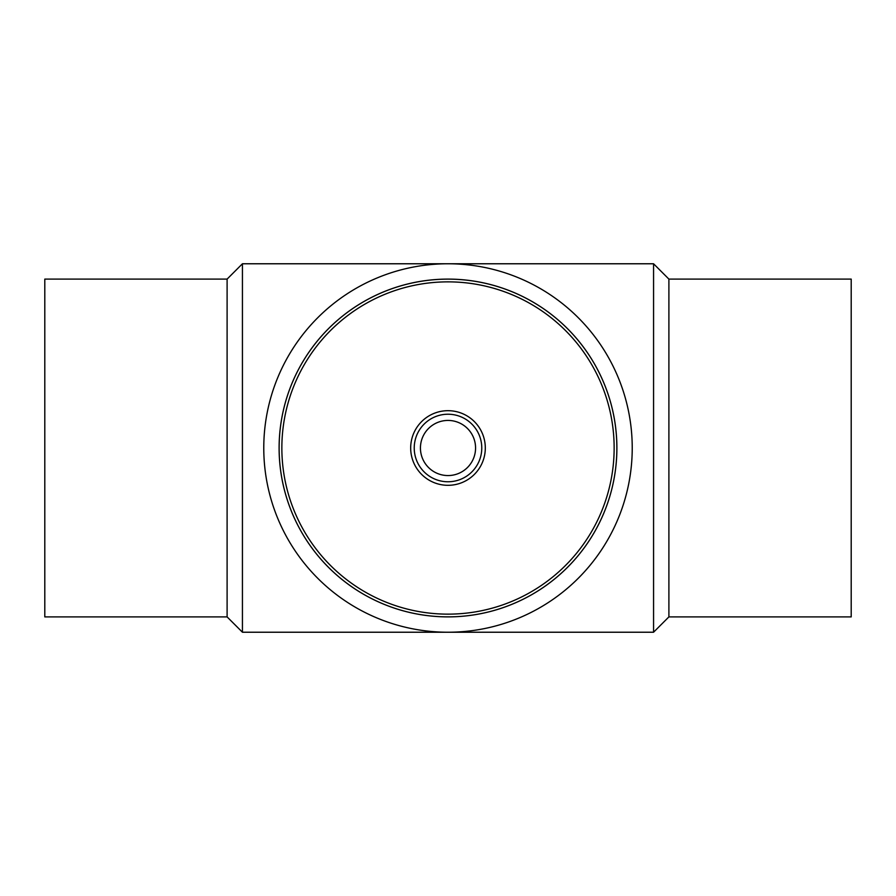 <?xml version="1.0" encoding="UTF-8"?>
<svg xmlns="http://www.w3.org/2000/svg" width="896" height="896" viewBox="0 0 896 896"><rect width="100%" height="100%" fill="white"/><g stroke="black" fill="none" stroke-linecap="round" stroke-linejoin="round"><path stroke-width="1.34" d="M227.102 279.104L227.102 616.896L44.8 616.896L44.8 279.104L227.102 279.104L242.435 263.771L448 263.771A184.229 184.229 0 0 0 263.771 448A184.229 184.229 0 0 0 448 632.229A184.229 184.229 0 0 0 632.229 448A184.229 184.229 0 0 0 448 263.771L653.565 263.771L653.565 632.229L668.898 616.896L851.2 616.896L851.2 279.104L668.898 279.104L668.898 616.896M227.102 616.896L242.435 632.229L242.435 263.771M448 279.104A168.896 168.896 0 0 0 301.739 532.448A168.896 168.896 0 0 0 594.261 532.448A168.896 168.896 0 0 0 448 279.104M557.95 319.827A168.874 168.874 0 0 1 576.173 557.95A168.874 168.874 0 0 1 338.05 576.173A168.874 168.874 0 0 1 319.827 338.05A168.874 168.874 0 0 1 557.95 319.827M556.181 321.899A166.152 166.152 0 0 0 284.704 417.368A166.152 166.152 0 0 0 503.115 604.744A166.152 166.152 0 0 0 556.181 321.899M426.014 473.637A33.779 33.779 0 0 0 481.197 454.227A33.779 33.779 0 0 0 436.8 416.136A33.779 33.779 0 0 0 426.014 473.637M430.058 468.922A27.563 27.563 0 0 0 475.093 453.085A27.563 27.563 0 0 0 438.861 421.994A27.563 27.563 0 0 0 430.058 468.922M472.293 419.675A37.318 37.318 0 0 1 460.376 483.202A37.318 37.318 0 0 1 411.32 441.123A37.318 37.318 0 0 1 472.293 419.675M668.898 279.104L653.565 263.771M242.435 632.229L653.565 632.229"/></g></svg>
